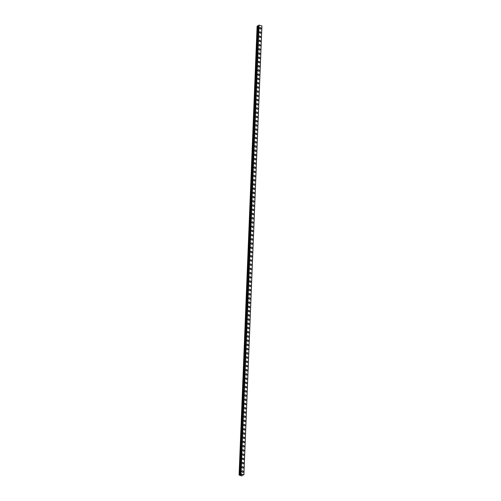 <?xml version="1.0" encoding="UTF-8"?>
<svg xmlns="http://www.w3.org/2000/svg" width="501" height="501" viewBox="0 0 501 501"><rect width="100%" height="100%" fill="white"/><g stroke="black" fill="none" stroke-linecap="round" stroke-linejoin="round"><path stroke-width="0.75" d="M242.152 470.827A0.852 0.645 -119.8 0 1 242.998 472.305A0.852 0.645 -119.8 0 1 242.152 470.827A0.852 0.645 -119.8 0 1 242.998 472.305M242.321 466.606A0.852 0.645 -119.8 0 1 243.167 468.084A0.852 0.645 -119.8 0 1 242.321 466.606A0.852 0.645 -119.8 0 1 243.167 468.084M242.49 462.385A0.852 0.645 -119.8 0 1 243.336 463.863A0.852 0.645 -119.8 0 1 242.49 462.385A0.852 0.645 -119.8 0 1 243.336 463.863M242.659 458.164A0.852 0.645 -119.8 0 1 243.505 459.642A0.852 0.645 -119.8 0 1 242.659 458.164A0.852 0.645 -119.8 0 1 243.505 459.636M242.828 453.944A0.852 0.645 -119.8 0 1 243.674 455.415A0.852 0.645 -119.8 0 1 242.828 453.944A0.852 0.645 -119.8 0 1 243.674 455.415M242.998 449.723A0.852 0.645 -119.8 0 1 243.843 451.194A0.852 0.645 -119.8 0 1 242.998 449.723A0.852 0.645 -119.8 0 1 243.843 451.194M243.167 445.502A0.852 0.645 -119.8 0 1 244.012 446.973A0.852 0.645 -119.8 0 1 243.167 445.502A0.852 0.645 -119.8 0 1 244.012 446.973M243.336 441.281A0.852 0.645 -119.8 0 1 244.181 442.752A0.852 0.645 -119.8 0 1 243.342 441.281A0.852 0.645 -119.8 0 1 244.181 442.752M243.505 437.06A0.852 0.645 -119.8 0 1 244.35 438.532A0.852 0.645 -119.8 0 1 243.511 437.054A0.852 0.645 -119.8 0 1 244.35 438.532M243.68 432.833A0.852 0.645 -119.8 0 1 244.519 434.311A0.852 0.645 -119.8 0 1 243.68 432.833A0.852 0.645 -119.8 0 1 244.519 434.311M243.849 428.612A0.852 0.645 -119.8 0 1 244.688 430.09A0.852 0.645 -119.8 0 1 243.849 428.612A0.852 0.645 -119.8 0 1 244.688 430.09M244.018 424.391A0.852 0.645 -119.8 0 1 244.857 425.869A0.852 0.645 -119.8 0 1 244.018 424.391A0.852 0.645 -119.8 0 1 244.864 425.869M244.187 420.17A0.852 0.645 -119.8 0 1 245.027 421.648A0.852 0.645 -119.8 0 1 244.187 420.17A0.852 0.645 -119.8 0 1 245.033 421.648M244.356 415.949A0.852 0.645 -119.8 0 1 245.202 417.427A0.852 0.645 -119.8 0 1 244.356 415.949A0.852 0.645 -119.8 0 1 245.202 417.427M244.526 411.728A0.852 0.645 -119.8 0 1 245.371 413.2A0.852 0.645 -119.8 0 1 244.526 411.728A0.852 0.645 -119.8 0 1 245.371 413.2M244.695 407.507A0.852 0.645 -119.8 0 1 245.54 408.979A0.852 0.645 -119.8 0 1 244.695 407.507A0.852 0.645 -119.8 0 1 245.54 408.979M244.864 403.286A0.852 0.645 -119.8 0 1 245.709 404.758A0.852 0.645 -119.8 0 1 244.864 403.286A0.852 0.645 -119.8 0 1 245.709 404.758M245.033 399.065A0.852 0.645 -119.8 0 1 245.878 400.537A0.852 0.645 -119.8 0 1 245.033 399.065A0.852 0.645 -119.8 0 1 245.878 400.537M245.202 394.844A0.852 0.645 -119.8 0 1 246.047 396.316A0.852 0.645 -119.8 0 1 245.202 394.844A0.852 0.645 -119.8 0 1 246.047 396.316M245.371 390.623A0.852 0.645 -119.8 0 1 246.216 392.095A0.852 0.645 -119.8 0 1 245.371 390.617A0.852 0.645 -119.8 0 1 246.216 392.095M245.54 386.396A0.852 0.645 -119.8 0 1 246.386 387.874A0.852 0.645 -119.8 0 1 245.546 386.396A0.852 0.645 -119.8 0 1 246.386 387.874M245.709 382.175A0.852 0.645 -119.8 0 1 246.555 383.653A0.852 0.645 -119.8 0 1 245.715 382.175A0.852 0.645 -119.8 0 1 246.555 383.653M245.885 377.954A0.852 0.645 -119.8 0 1 246.724 379.432A0.852 0.645 -119.8 0 1 245.885 377.954A0.852 0.645 -119.8 0 1 246.724 379.432M246.054 373.733A0.852 0.645 -119.8 0 1 246.893 375.211A0.852 0.645 -119.8 0 1 246.054 373.733A0.852 0.645 -119.8 0 1 246.893 375.211M246.223 369.513A0.852 0.645 -119.8 0 1 247.062 370.99A0.852 0.645 -119.8 0 1 246.223 369.513A0.852 0.645 -119.8 0 1 247.062 370.984M246.392 365.292A0.852 0.645 -119.8 0 1 247.231 366.763A0.852 0.645 -119.8 0 1 246.392 365.292A0.852 0.645 -119.8 0 1 247.237 366.763M246.561 361.071A0.852 0.645 -119.8 0 1 247.406 362.542A0.852 0.645 -119.8 0 1 246.561 361.071A0.852 0.645 -119.8 0 1 247.406 362.542M246.73 356.85A0.852 0.645 -119.8 0 1 247.575 358.321A0.852 0.645 -119.8 0 1 246.73 356.85A0.852 0.645 -119.8 0 1 247.575 358.321M246.899 352.629A0.852 0.645 -119.8 0 1 247.745 354.101A0.852 0.645 -119.8 0 1 246.899 352.629A0.852 0.645 -119.8 0 1 247.745 354.101M247.068 348.408A0.852 0.645 -119.8 0 1 247.914 349.88A0.852 0.645 -119.8 0 1 247.068 348.408A0.852 0.645 -119.8 0 1 247.914 349.88M247.237 344.187A0.852 0.645 -119.8 0 1 248.083 345.659A0.852 0.645 -119.8 0 1 247.237 344.181A0.852 0.645 -119.8 0 1 248.083 345.659M247.406 339.96A0.852 0.645 -119.8 0 1 248.252 341.438A0.852 0.645 -119.8 0 1 247.406 339.96A0.852 0.645 -119.8 0 1 248.252 341.438M247.575 335.739A0.852 0.645 -119.8 0 1 248.421 337.217A0.852 0.645 -119.8 0 1 247.575 335.739A0.852 0.645 -119.8 0 1 248.421 337.217M247.745 331.518A0.852 0.645 -119.8 0 1 248.59 332.996A0.852 0.645 -119.8 0 1 247.745 331.518A0.852 0.645 -119.8 0 1 248.59 332.996M247.914 327.297A0.852 0.645 -119.8 0 1 248.759 328.775A0.852 0.645 -119.8 0 1 247.92 327.297A0.852 0.645 -119.8 0 1 248.759 328.775M248.083 323.076A0.852 0.645 -119.8 0 1 248.928 324.554A0.852 0.645 -119.8 0 1 248.089 323.076A0.852 0.645 -119.8 0 1 248.928 324.548M248.258 318.855A0.852 0.645 -119.8 0 1 249.097 320.327A0.852 0.645 -119.8 0 1 248.258 318.855A0.852 0.645 -119.8 0 1 249.097 320.327M248.427 314.634A0.852 0.645 -119.8 0 1 249.266 316.106A0.852 0.645 -119.8 0 1 248.427 314.634A0.852 0.645 -119.8 0 1 249.266 316.106M248.596 310.413A0.852 0.645 -119.8 0 1 249.435 311.885A0.852 0.645 -119.8 0 1 248.596 310.413A0.852 0.645 -119.8 0 1 249.442 311.885M248.765 306.192A0.852 0.645 -119.8 0 1 249.611 307.664A0.852 0.645 -119.8 0 1 248.765 306.192A0.852 0.645 -119.8 0 1 249.604 307.664M248.934 301.971A0.852 0.645 -119.8 0 1 249.78 303.443A0.852 0.645 -119.8 0 1 248.934 301.965A0.852 0.645 -119.8 0 1 249.78 303.443M249.103 297.744A0.852 0.645 -119.8 0 1 249.949 299.222A0.852 0.645 -119.8 0 1 249.103 297.744A0.852 0.645 -119.8 0 1 249.949 299.222M249.273 293.523A0.852 0.645 -119.8 0 1 250.118 295.001A0.852 0.645 -119.8 0 1 249.273 293.523A0.852 0.645 -119.8 0 1 250.118 295.001M249.442 289.302A0.852 0.645 -119.8 0 1 250.287 290.78A0.852 0.645 -119.8 0 1 249.442 289.302A0.852 0.645 -119.8 0 1 250.287 290.78M249.611 285.082A0.852 0.645 -119.8 0 1 250.456 286.559A0.852 0.645 -119.8 0 1 249.611 285.082A0.852 0.645 -119.8 0 1 250.456 286.559M249.78 280.861A0.852 0.645 -119.8 0 1 250.625 282.339A0.852 0.645 -119.8 0 1 249.78 280.861A0.852 0.645 -119.8 0 1 250.625 282.339M249.949 276.64A0.852 0.645 -119.8 0 1 250.794 278.111A0.852 0.645 -119.8 0 1 249.949 276.64A0.852 0.645 -119.8 0 1 250.794 278.111M250.118 272.419A0.852 0.645 -119.8 0 1 250.963 273.89A0.852 0.645 -119.8 0 1 250.124 272.419A0.852 0.645 -119.8 0 1 250.963 273.89M250.287 268.198A0.852 0.645 -119.8 0 1 251.133 269.67A0.852 0.645 -119.8 0 1 250.293 268.198A0.852 0.645 -119.8 0 1 251.133 269.67M250.462 263.977A0.852 0.645 -119.8 0 1 251.302 265.449A0.852 0.645 -119.8 0 1 250.462 263.977A0.852 0.645 -119.8 0 1 251.302 265.449M250.632 259.756A0.852 0.645 -119.8 0 1 251.471 261.228A0.852 0.645 -119.8 0 1 250.632 259.756A0.852 0.645 -119.8 0 1 251.471 261.228M250.801 255.529A0.852 0.645 -119.8 0 1 251.646 257.007A0.852 0.645 -119.8 0 1 250.801 255.529A0.852 0.645 -119.8 0 1 251.64 257.007M250.97 251.308A0.852 0.645 -119.8 0 1 251.809 252.786A0.852 0.645 -119.8 0 1 250.97 251.308A0.852 0.645 -119.8 0 1 251.815 252.786M251.139 247.087A0.852 0.645 -119.8 0 1 251.984 248.565A0.852 0.645 -119.8 0 1 251.139 247.087A0.852 0.645 -119.8 0 1 251.984 248.565M251.308 242.866A0.852 0.645 -119.8 0 1 252.153 244.344A0.852 0.645 -119.8 0 1 251.308 242.866A0.852 0.645 -119.8 0 1 252.153 244.344M251.477 238.645A0.852 0.645 -119.8 0 1 252.322 240.123A0.852 0.645 -119.8 0 1 251.477 238.645A0.852 0.645 -119.8 0 1 252.322 240.123M251.646 234.424A0.852 0.645 -119.8 0 1 252.491 235.902A0.852 0.645 -119.8 0 1 251.646 234.424A0.852 0.645 -119.8 0 1 252.491 235.896M251.815 230.203A0.852 0.645 -119.8 0 1 252.661 231.675A0.852 0.645 -119.8 0 1 251.815 230.203A0.852 0.645 -119.8 0 1 252.661 231.675M251.984 225.982A0.852 0.645 -119.8 0 1 252.83 227.454A0.852 0.645 -119.8 0 1 251.984 225.982A0.852 0.645 -119.8 0 1 252.83 227.454M252.153 221.761A0.852 0.645 -119.8 0 1 252.999 223.233A0.852 0.645 -119.8 0 1 252.153 221.761A0.852 0.645 -119.8 0 1 252.999 223.233M252.322 217.54A0.852 0.645 -119.8 0 1 253.168 219.012A0.852 0.645 -119.8 0 1 252.322 217.54A0.852 0.645 -119.8 0 1 253.168 219.012M252.491 213.32A0.852 0.645 -119.8 0 1 253.337 214.791A0.852 0.645 -119.8 0 1 252.498 213.32A0.852 0.645 -119.8 0 1 253.337 214.791M252.667 209.099A0.852 0.645 -119.8 0 1 253.506 210.57A0.852 0.645 -119.8 0 1 252.667 209.092A0.852 0.645 -119.8 0 1 253.506 210.57M252.836 204.871A0.852 0.645 -119.8 0 1 253.675 206.349A0.852 0.645 -119.8 0 1 252.836 204.871A0.852 0.645 -119.8 0 1 253.675 206.349M253.005 200.65A0.852 0.645 -119.8 0 1 253.844 202.128A0.852 0.645 -119.8 0 1 253.005 200.65A0.852 0.645 -119.8 0 1 253.844 202.128M253.174 196.43A0.852 0.645 -119.8 0 1 254.013 197.908A0.852 0.645 -119.8 0 1 253.174 196.43A0.852 0.645 -119.8 0 1 254.02 197.908M253.343 192.209A0.852 0.645 -119.8 0 1 254.182 193.687A0.852 0.645 -119.8 0 1 253.343 192.209A0.852 0.645 -119.8 0 1 254.189 193.687M253.512 187.988A0.852 0.645 -119.8 0 1 254.358 189.466A0.852 0.645 -119.8 0 1 253.512 187.988A0.852 0.645 -119.8 0 1 254.358 189.459M253.681 183.767A0.852 0.645 -119.8 0 1 254.527 185.238A0.852 0.645 -119.8 0 1 253.681 183.767A0.852 0.645 -119.8 0 1 254.527 185.238M253.85 179.546A0.852 0.645 -119.8 0 1 254.696 181.018A0.852 0.645 -119.8 0 1 253.85 179.546A0.852 0.645 -119.8 0 1 254.696 181.018M254.02 175.325A0.852 0.645 -119.8 0 1 254.865 176.797A0.852 0.645 -119.8 0 1 254.02 175.325A0.852 0.645 -119.8 0 1 254.865 176.797M254.189 171.104A0.852 0.645 -119.8 0 1 255.034 172.576A0.852 0.645 -119.8 0 1 254.189 171.104A0.852 0.645 -119.8 0 1 255.034 172.576M254.358 166.883A0.852 0.645 -119.8 0 1 255.203 168.355A0.852 0.645 -119.8 0 1 254.358 166.877A0.852 0.645 -119.8 0 1 255.203 168.355M254.527 162.656A0.852 0.645 -119.8 0 1 255.372 164.134A0.852 0.645 -119.8 0 1 254.527 162.656A0.852 0.645 -119.8 0 1 255.372 164.134M254.696 158.435A0.852 0.645 -119.8 0 1 255.541 159.913A0.852 0.645 -119.8 0 1 254.702 158.435A0.852 0.645 -119.8 0 1 255.541 159.913M254.865 154.214A0.852 0.645 -119.8 0 1 255.71 155.692A0.852 0.645 -119.8 0 1 254.871 154.214A0.852 0.645 -119.8 0 1 255.71 155.692M255.04 149.993A0.852 0.645 -119.8 0 1 255.879 151.471A0.852 0.645 -119.8 0 1 255.04 149.993A0.852 0.645 -119.8 0 1 255.879 151.471M255.209 145.772A0.852 0.645 -119.8 0 1 256.049 147.25A0.852 0.645 -119.8 0 1 255.209 145.772A0.852 0.645 -119.8 0 1 256.049 147.25M255.378 141.551A0.852 0.645 -119.8 0 1 256.218 143.023A0.852 0.645 -119.8 0 1 255.378 141.551A0.852 0.645 -119.8 0 1 256.224 143.023M255.548 137.33A0.852 0.645 -119.8 0 1 256.387 138.802A0.852 0.645 -119.8 0 1 255.548 137.33A0.852 0.645 -119.8 0 1 256.393 138.802M255.717 133.109A0.852 0.645 -119.8 0 1 256.562 134.581A0.852 0.645 -119.8 0 1 255.717 133.109A0.852 0.645 -119.8 0 1 256.562 134.581M255.886 128.889A0.852 0.645 -119.8 0 1 256.731 130.36A0.852 0.645 -119.8 0 1 255.886 128.889A0.852 0.645 -119.8 0 1 256.731 130.36M256.055 124.668A0.852 0.645 -119.8 0 1 256.9 126.139A0.852 0.645 -119.8 0 1 256.055 124.668A0.852 0.645 -119.8 0 1 256.9 126.139M256.224 120.447A0.852 0.645 -119.8 0 1 257.069 121.918A0.852 0.645 -119.8 0 1 256.224 120.44A0.852 0.645 -119.8 0 1 257.069 121.918M256.393 116.219A0.852 0.645 -119.8 0 1 257.238 117.697A0.852 0.645 -119.8 0 1 256.393 116.219A0.852 0.645 -119.8 0 1 257.238 117.697M256.562 111.999A0.852 0.645 -119.8 0 1 257.408 113.476A0.852 0.645 -119.8 0 1 256.562 111.999A0.852 0.645 -119.8 0 1 257.408 113.476M256.731 107.778A0.852 0.645 -119.8 0 1 257.577 109.256A0.852 0.645 -119.8 0 1 256.731 107.778A0.852 0.645 -119.8 0 1 257.577 109.256M256.9 103.557A0.852 0.645 -119.8 0 1 257.746 105.035A0.852 0.645 -119.8 0 1 256.907 103.557A0.852 0.645 -119.8 0 1 257.746 105.035M257.076 99.336A0.852 0.645 -119.8 0 1 257.915 100.807A0.852 0.645 -119.8 0 1 257.076 99.336A0.852 0.645 -119.8 0 1 257.915 100.814M257.245 95.115A0.852 0.645 -119.8 0 1 258.084 96.587A0.852 0.645 -119.8 0 1 257.245 95.115A0.852 0.645 -119.8 0 1 258.084 96.587M257.414 90.894A0.852 0.645 -119.8 0 1 258.253 92.366A0.852 0.645 -119.8 0 1 257.414 90.894A0.852 0.645 -119.8 0 1 258.253 92.366M257.583 86.673A0.852 0.645 -119.8 0 1 258.422 88.145A0.852 0.645 -119.8 0 1 257.583 86.673A0.852 0.645 -119.8 0 1 258.422 88.145M257.752 82.452A0.852 0.645 -119.8 0 1 258.597 83.924A0.852 0.645 -119.8 0 1 257.752 82.452A0.852 0.645 -119.8 0 1 258.591 83.924M257.921 78.231A0.852 0.645 -119.8 0 1 258.76 79.703A0.852 0.645 -119.8 0 1 257.921 78.231A0.852 0.645 -119.8 0 1 258.767 79.703M258.09 74.01A0.852 0.645 -119.8 0 1 258.936 75.482A0.852 0.645 -119.8 0 1 258.09 74.004A0.852 0.645 -119.8 0 1 258.936 75.482M258.259 69.783A0.852 0.645 -119.8 0 1 259.105 71.261A0.852 0.645 -119.8 0 1 258.259 69.783A0.852 0.645 -119.8 0 1 259.105 71.261M258.428 65.562A0.852 0.645 -119.8 0 1 259.274 67.04A0.852 0.645 -119.8 0 1 258.428 65.562A0.852 0.645 -119.8 0 1 259.274 67.04M258.597 61.341A0.852 0.645 -119.8 0 1 259.443 62.819A0.852 0.645 -119.8 0 1 258.597 61.341A0.852 0.645 -119.8 0 1 259.443 62.819M258.767 57.12A0.852 0.645 -119.8 0 1 259.612 58.598A0.852 0.645 -119.8 0 1 258.767 57.12A0.852 0.645 -119.8 0 1 259.612 58.598M258.936 52.899A0.852 0.645 -119.8 0 1 259.781 54.371A0.852 0.645 -119.8 0 1 258.936 52.899A0.852 0.645 -119.8 0 1 259.781 54.377M259.105 48.678A0.852 0.645 -119.8 0 1 259.95 50.15A0.852 0.645 -119.8 0 1 259.105 48.678A0.852 0.645 -119.8 0 1 259.95 50.15M259.274 44.457A0.852 0.645 -119.8 0 1 260.119 45.929A0.852 0.645 -119.8 0 1 259.28 44.457A0.852 0.645 -119.8 0 1 260.119 45.929M259.443 40.237A0.852 0.645 -119.8 0 1 260.288 41.708A0.852 0.645 -119.8 0 1 259.449 40.237A0.852 0.645 -119.8 0 1 260.288 41.708M259.618 36.016A0.852 0.645 -119.8 0 1 260.457 37.487A0.852 0.645 -119.8 0 1 259.618 36.016A0.852 0.645 -119.8 0 1 260.457 37.487M259.787 31.795A0.852 0.645 -119.8 0 1 260.626 33.266A0.852 0.645 -119.8 0 1 259.787 31.788A0.852 0.645 -119.8 0 1 260.626 33.266M259.956 27.568A0.852 0.645 -119.8 0 1 260.796 29.045A0.852 0.645 -119.8 0 1 259.956 27.568A0.852 0.645 -119.8 0 1 260.802 29.045M258.854 25.595L257.107 26.127L239.077 475.017L240.455 474.697L240.956 473.94L243.893 474.86L242.866 474.979L241.689 475.95L239.077 475.017M257.902 25.858L239.879 474.741L257.902 25.858M243.893 474.86L261.923 25.971L258.885 25.138M240.793 474.942L241.538 474.816M258.873 25.125L240.849 474.015L258.885 25.113M258.986 25.056L240.956 473.94M259.073 25.05L241.044 473.94M261.91 25.933L243.881 474.823M257.483 25.914L239.453 474.804M257.533 25.902L239.503 474.791M257.871 25.889L239.841 474.773M257.94 25.839L239.916 474.729M258.46 25.814L240.43 474.704M258.485 25.808L240.455 474.697"/></g></svg>
